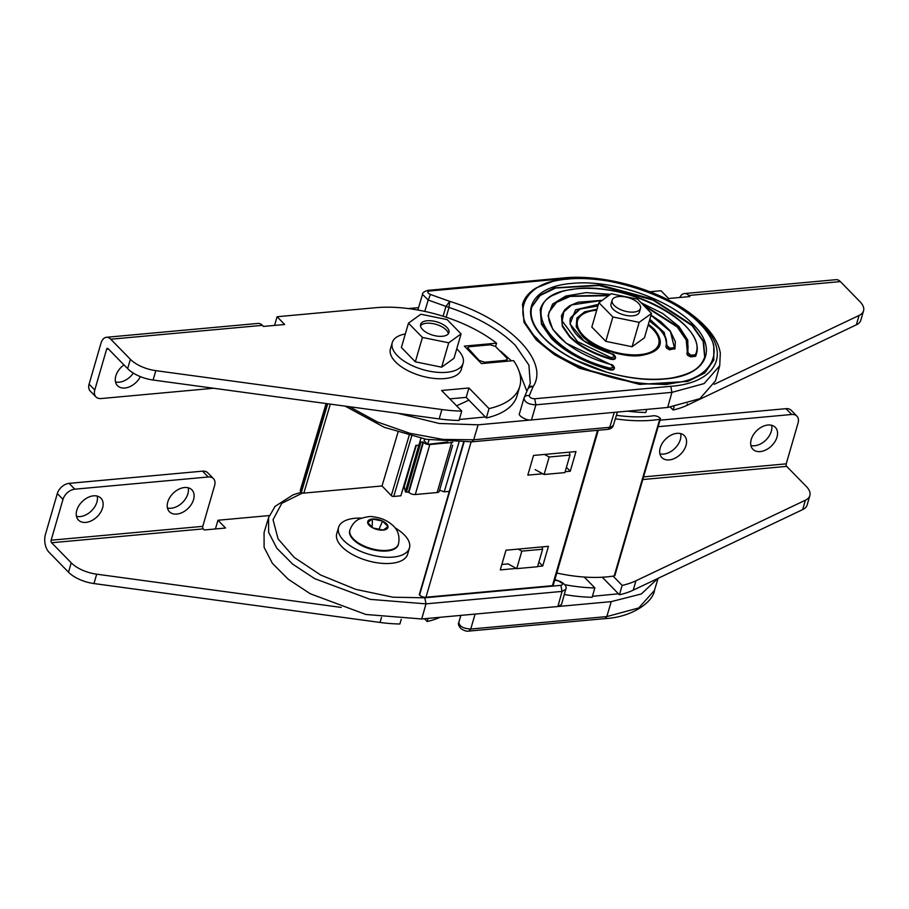 <?xml version="1.0" encoding="UTF-8"?>
<svg xmlns="http://www.w3.org/2000/svg" width="909" height="909" viewBox="0 0 909 909"><rect width="100%" height="100%" fill="white"/><g stroke="black" fill="none" stroke-linecap="round" stroke-linejoin="round"><path stroke-width="1.36" d="M526.856 391.2L518.096 368.679M511.437 360.839L500.654 351.169M505.404 360.339L507.211 359.328L506.881 358.157L495.382 346.374L490.235 344.806L469.396 346.715L467.59 347.715L479.145 360.407L484.565 362.237L505.404 360.339L505.086 361.418M713.86 359.998L704.805 373.008L687.772 381.428L639.618 384.405L579.612 368.281L554.354 354.635L536.253 339.932L523.993 322.32L522.527 304.424M704.691 357.192L703.123 341.386L692.124 325.672L653.116 300.129L599.076 285.517L555.569 288.051L540.105 295.539L531.788 306.958M687.318 352.192L686.238 340.034L677.262 327.024L643.958 305.697M608.61 295.686L570.204 296.402L556.501 302.402L549.15 312.003M696.169 354.76L695.68 356.283L690.488 356.862L687.465 355.192L686.852 353.624L687.943 352.533L687.761 340.091L679.034 326.558L662.797 313.56L641.084 302.742M614.257 368.759L614.439 368.134L614.257 368.759C613.825 370.02 612.234 370.338 609.496 369.724C584.589 362.532 565.228 352.135 551.422 338.534L541.434 324.195L540.23 309.605M674.898 348.647L669.535 349.795L666.513 348.124L665.899 346.534C667.467 341.034 665.195 335.091 659.07 328.694L649.356 320.9M597.952 305.969L580.203 309.037L570.398 318.207M610.518 359.18L610.7 358.555C613.484 359.203 615.109 358.896 615.563 357.612L615.382 358.237C614.927 359.521 613.314 359.828 610.518 359.18C592.986 353.919 579.34 346.477 569.613 336.875L562.353 326.445L561.478 315.843M614.291 412.356L667.649 407.482L671.944 392.358L535.89 404.812L531.481 419.935L614.291 412.356L609.723 427.321L473.68 439.774L471.816 441.819L607.871 429.378L613.348 425.355L617.393 412.072M544.502 454.443L549.172 457L544.093 474.498L535.162 469.612M569.295 452.171L569.977 455.091L564.887 472.6L544.093 474.498M408.334 308.56L418.447 307.64M667.649 407.482L699.896 398.676L715.497 380.814L719.712 365.736L704.145 383.575L671.944 392.358L670.751 386.314L534.697 398.767L535.89 404.812C528.572 404.528 524.607 402.289 523.982 398.108L519.584 413.209C517.232 415.504 527.084 421.083 531.481 419.935L478.123 424.821L473.68 439.774L442.944 439.411L409.709 433.263L377.417 421.981L349.408 406.709M397.653 413.265L439.172 423.458L478.123 424.821M569.977 455.091L549.172 457M417.856 310.026L422.492 294.357C422.31 292.834 424.139 291.494 427.969 290.346L429.468 291.005L565.512 278.552L564.023 277.893L427.969 290.346M485.338 416.981L459.295 419.503M424.764 311.389L428.219 300.05L422.492 294.357M523.914 398.301L523.982 398.108C524.891 395.915 526.663 395.108 529.288 395.699C529.492 397.528 531.299 398.551 534.697 398.767M456.568 405.8L468.919 400.165M429.468 291.005C427.003 291.744 427.321 292.903 430.434 294.471L428.219 300.05L445.978 306.39L449.716 301.356L449.012 307.424C477.452 317.002 499.609 329.683 515.46 345.477L528.913 365.123L530.265 383.371L524.118 397.744M528.129 388.45C529.152 386.211 530.788 385.632 533.06 386.7C530.186 386.575 528.322 387.62 527.459 389.825M649.537 320.275L659.252 328.069C665.388 334.467 667.661 340.421 666.081 345.909L666.979 345.5L664.252 332.569L649.833 319.264M679.75 297.482A12.919 7.295 84.8 0 1 684.397 293.55L836.03 279.677A12.919 7.295 -95.2 0 1 840.382 281.597L859.971 301.663A25.827 12.169 -163.8 0 1 863.55 310.81L860.823 320.195A25.827 12.169 -163.8 0 1 856.346 324.82L686.909 405.38A97.774 46.052 -163.8 0 1 673.103 410.004L670.365 407.198M863.55 310.81A25.827 12.169 -163.8 0 1 859.073 315.446L714.213 384.314M674.058 406.721L673.103 410.004M646.719 409.391L645.81 412.504A97.774 46.052 -163.8 0 1 627.505 411.152M649.89 291.755L661.013 290.732L668.592 298.504L689.817 296.561L688.761 295.47A12.919 7.295 84.8 0 0 684.397 293.55M140.384 376.644A15.68 10.624 -44.3 0 1 117.511 385.689A15.68 10.624 -44.3 0 1 115.841 375.906A15.68 10.624 -44.3 0 1 123.965 364.895M213.649 388.257L101.149 398.551A11.067 7.499 -44.3 0 1 95.956 396.903A11.067 7.499 -44.3 0 1 94.775 390.006L89.093 384.177L100.944 343.363A12.919 7.295 -95.2 0 1 106.41 337.296L258.031 323.422A12.919 7.295 84.8 0 1 262.383 325.342L263.451 326.433L284.676 324.49L277.097 316.73L274.563 325.422M94.775 390.006L106.637 349.181L108.455 349.022M89.093 384.177A11.067 7.499 135.7 0 0 90.264 391.086L95.956 396.903M133.328 373.11A15.68 10.624 -44.3 0 1 115.523 381.939M106.637 349.181A1.841 1.045 -95.2 0 1 107.41 348.317A1.841 1.045 -95.2 0 1 108.035 348.59L127.635 368.656A25.827 12.169 16.2 0 0 153.087 380.03L439.172 418.913A97.774 46.052 16.2 0 0 459.011 420.469L461.738 411.095L441.615 390.484L468.908 387.984L466.181 397.369L486.304 417.97A97.774 46.052 16.2 0 0 517.051 395.801L519.766 386.427A97.774 46.052 16.2 0 0 513.596 360.646L481.406 363.589L464.351 346.113L496.541 343.17L495.564 346.534M106.41 337.296A12.919 7.295 -95.2 0 1 110.762 339.216L130.362 359.282A25.827 12.169 16.2 0 0 155.814 370.656L441.899 409.539A97.774 46.052 16.2 0 0 461.738 411.095M449.796 398.869L466.181 397.369M468.908 387.984L489.031 408.596L486.304 417.97M489.031 408.596A97.774 46.052 16.2 0 0 519.766 386.427M496.541 343.17A97.774 46.052 16.2 0 0 375.644 307.708L277.097 316.73M583.43 335.614A42.223 19.884 -163.8 0 1 577.579 320.661A42.223 19.884 -163.8 0 1 596.724 310.196A42.223 19.884 -163.8 0 0 577.579 320.661L576.704 323.661L577.579 320.661A42.223 19.884 -163.8 0 0 583.43 335.614A42.223 19.884 -163.8 0 0 626.721 354.408A42.223 19.884 -163.8 0 0 658.684 344.216A42.223 19.884 -163.8 0 1 626.721 354.408A42.223 19.884 -163.8 0 1 583.43 335.614M648.128 325.127A42.223 19.884 -163.8 0 1 652.844 329.263A42.223 19.884 -163.8 0 1 658.684 344.216L657.809 347.227L658.684 344.216A42.223 19.884 -163.8 0 0 652.844 329.263A42.223 19.884 -163.8 0 0 648.128 325.127M420.492 325.729A14.76 6.954 -163.8 0 1 432.377 323.524A14.76 6.954 -163.8 0 1 446.183 329.91A14.76 6.954 -163.8 0 1 448.33 333.819M456.738 348.874A36.894 17.373 -163.8 0 1 458.022 350.124A36.894 17.373 -163.8 0 1 463.124 363.191L461.306 369.44A36.894 17.373 -163.8 0 1 433.377 378.349A36.894 17.373 -163.8 0 1 395.551 361.93A36.894 17.373 -163.8 0 1 390.45 348.851L392.268 342.602A36.894 17.373 -163.8 0 1 405.334 333.944M463.124 363.191A36.894 17.373 -163.8 0 1 435.195 372.099A36.894 17.373 -163.8 0 1 397.369 355.669A36.894 17.373 -163.8 0 1 392.268 342.602M422.651 329.626A14.76 6.954 -163.8 0 1 420.606 324.399A14.76 6.954 -163.8 0 1 431.775 320.843A14.76 6.954 -163.8 0 1 446.91 327.41A14.76 6.954 -163.8 0 1 448.944 332.637A14.76 6.954 -163.8 0 1 437.774 336.194A14.76 6.954 -163.8 0 1 422.651 329.626M461.09 333.898L454 358.271L441.649 367.191L415.333 361.816L401.38 347.522L408.471 323.149L420.822 314.23L447.137 319.604L461.09 333.898L448.728 342.807L422.424 337.432L408.471 323.149M441.649 367.191L448.728 342.807M415.333 361.816L422.424 337.432M640.481 308.424L639.391 312.173A14.76 6.954 -163.8 0 1 628.21 315.741A14.76 6.954 -163.8 0 1 613.086 309.162A14.76 6.954 -163.8 0 1 611.041 303.936L612.132 300.186A14.76 6.954 -163.8 0 1 623.301 296.629A14.76 6.954 -163.8 0 1 638.436 303.197A14.76 6.954 -163.8 0 1 640.481 308.424A14.76 6.954 -163.8 0 1 629.301 311.98A14.76 6.954 -163.8 0 1 614.177 305.413A14.76 6.954 -163.8 0 1 612.132 300.186M651.526 313.435L644.436 337.807L632.085 346.727L605.78 341.352L591.827 327.058L598.906 302.686L611.257 293.766L637.573 299.141L651.526 313.435L639.163 322.343L612.859 316.968L598.906 302.686M632.085 346.727L639.163 322.343M605.78 341.352L612.859 316.968M102.581 507.949A15.68 10.624 135.7 0 0 100.91 498.166A15.68 10.624 135.7 0 0 87.719 497.587A15.68 10.624 135.7 0 0 76.799 510.301A15.68 10.624 135.7 0 0 78.469 520.073A15.68 10.624 135.7 0 0 91.661 520.652A15.68 10.624 135.7 0 0 102.581 507.949M76.481 516.335A15.68 10.624 135.7 0 0 96.888 502.12A15.68 10.624 135.7 0 0 97.206 496.087M193.549 499.62A15.68 10.624 135.7 0 0 191.879 489.849A15.68 10.624 135.7 0 0 178.698 489.269A15.68 10.624 135.7 0 0 167.779 501.984A15.68 10.624 135.7 0 0 169.449 511.756A15.68 10.624 135.7 0 0 182.629 512.335A15.68 10.624 135.7 0 0 193.549 499.62M167.461 508.006A15.68 10.624 135.7 0 0 187.868 493.803A15.68 10.624 135.7 0 0 188.186 487.769M202.764 526.345L214.615 485.52A11.067 7.499 135.7 0 0 213.445 478.623A11.067 7.499 135.7 0 0 208.241 476.986L74.822 489.19A11.067 7.499 135.7 0 0 62.994 499.393L51.131 540.219L202.764 526.345A1.841 1.045 -95.2 0 0 203.252 528.879L204.32 529.97L225.546 528.027L217.955 520.255L269.291 515.562M62.994 499.393L57.312 493.576L45.45 534.39A12.919 7.295 84.8 0 0 48.904 552.127L68.505 572.193A25.827 12.169 16.2 0 0 93.957 583.555L380.042 622.449A97.774 46.052 16.2 0 0 399.88 623.994L401.221 619.37M208.241 476.986L202.559 471.157L69.129 483.361L74.822 489.19M57.312 493.576A11.067 7.499 -44.3 0 1 69.129 483.361M202.559 471.157A11.067 7.499 -44.3 0 1 207.752 472.805L213.445 478.623M51.131 540.219A1.841 1.045 84.8 0 0 51.631 542.753L71.22 562.819A25.827 12.169 16.2 0 0 96.684 574.181L341.25 607.428M424.458 618.722L427.173 621.506L428.071 618.393M427.173 621.506A97.774 46.052 16.2 0 0 440.047 617.291M215.433 528.947L217.955 520.255M398.358 544.411A25.27 11.908 -163.8 0 1 398.278 544.73A25.27 11.908 -163.8 0 1 379.144 550.831A25.27 11.908 -163.8 0 1 353.237 539.582A25.27 11.908 -163.8 0 1 349.738 530.629A25.27 11.908 -163.8 0 1 349.84 530.322M373.042 528.004L383.223 530.083L388.007 526.629L382.609 521.096L372.417 519.016L367.634 522.47L373.042 528.004A10.51 4.954 16.2 0 0 383.223 530.083A10.51 4.954 16.2 0 0 388.007 526.629A10.51 4.954 16.2 0 0 386.473 523.766A10.51 4.954 16.2 0 0 382.609 521.096A10.51 4.954 16.2 0 0 372.417 519.016A10.51 4.954 16.2 0 0 367.634 522.47A10.51 4.954 16.2 0 0 369.179 525.345A10.51 4.954 16.2 0 0 373.042 528.004M372.19 527.129L372.417 519.016M379.008 529.22L382.609 521.096M419.867 441.66L423.412 442.353A4.795 2.261 16.2 0 0 429.821 444.524L415.288 494.53A4.795 2.261 -163.8 0 1 408.88 492.36L405.437 491.837L404.221 486.872L410.732 464.226M301.333 492.212L293.107 494.814L275.12 506.336L268.575 517.607L268.621 532.31L276.847 548.229L292.63 564.103L314.684 578.658L370.19 599.361L426.003 603.86L562.057 591.407L557.887 606.519L611.246 601.633L606.803 616.586L470.748 629.039C463.272 628.596 459.306 626.335 458.863 622.267L458.795 622.472C457.909 623.892 458.647 625.96 460.999 628.664C464.317 630.778 466.942 631.585 468.885 631.085L470.748 629.039L475.077 614.086L421.719 618.972L426.003 603.86L424.81 597.804L560.864 585.362L562.057 591.407L565.693 589.373L561.523 604.485L557.887 606.519L475.077 614.086M460.84 615.393L458.795 622.472M618.461 593.804L592.407 596.315M611.246 601.633L641.356 593.952L657.809 578.465M408.505 491.974L423.037 441.967M268.587 517.607L264.065 532.606L264.099 547.32L272.348 563.262L288.142 579.158L310.219 593.736L365.827 614.473L421.719 618.972M452.659 445.24L439.263 491.349A4.795 2.261 -163.8 0 1 437.127 492.53L451.648 442.524L429.821 444.524M451.648 442.524A4.795 2.261 16.2 0 0 452.807 442.263M507.801 563.75L516.744 568.636L521.823 551.138L518.107 549.104M521.823 551.138L542.628 549.241L537.537 566.739L516.744 568.636M542.628 549.241L542.082 546.911M437.127 492.53L415.288 494.53M776.99 437.127A15.68 10.624 -44.3 0 1 766.071 449.83A15.68 10.624 -44.3 0 1 752.891 449.262A15.68 10.624 -44.3 0 1 751.22 439.479A15.68 10.624 -44.3 0 1 762.14 426.776A15.68 10.624 -44.3 0 1 775.32 427.344A15.68 10.624 -44.3 0 1 776.99 437.127M771.627 425.276A15.68 10.624 -44.3 0 1 771.309 431.298A15.68 10.624 -44.3 0 1 750.902 445.512M686.022 445.444A15.68 10.624 -44.3 0 1 675.103 458.159A15.68 10.624 -44.3 0 1 661.911 457.579A15.68 10.624 -44.3 0 1 660.241 447.807A15.68 10.624 -44.3 0 1 671.16 435.093A15.68 10.624 -44.3 0 1 684.352 435.672A15.68 10.624 -44.3 0 1 686.022 445.444M680.648 433.593A15.68 10.624 -44.3 0 1 680.33 439.626A15.68 10.624 -44.3 0 1 659.923 453.83M658.127 426.696A11.067 7.499 -44.3 0 1 658.264 426.685L791.694 414.481A11.067 7.499 -44.3 0 1 796.886 416.129A11.067 7.499 -44.3 0 1 798.068 423.026L786.205 463.851L643.538 476.895M660.014 420.185L786.001 408.664L791.694 414.481M796.886 416.129L791.194 410.3A11.067 7.499 135.7 0 0 786.001 408.664M786.205 463.851A1.841 1.045 84.8 0 0 786.694 466.374L806.294 486.451A25.827 12.169 -163.8 0 1 809.862 495.598A25.827 12.169 -163.8 0 1 805.385 500.223L635.948 580.783A97.774 46.052 -163.8 0 1 622.142 585.407L613.075 576.113M809.862 495.598L807.147 504.972A25.827 12.169 -163.8 0 1 802.67 509.597L633.221 590.157A97.774 46.052 -163.8 0 1 619.427 594.781L622.142 585.407M619.427 594.781L602.269 577.215M584.248 577.045L594.861 587.907A97.774 46.052 -163.8 0 1 564.807 584.68M564.284 594.463A97.774 46.052 -163.8 0 0 592.134 597.281L594.861 587.907M395.051 527.856A36.894 17.373 -163.8 0 1 404.335 534.901A36.894 17.373 -163.8 0 1 409.448 547.968A36.894 17.373 -163.8 0 1 381.507 556.876A36.894 17.373 -163.8 0 1 343.682 540.457A36.894 17.373 -163.8 0 1 338.58 527.379A36.894 17.373 -163.8 0 1 361.509 518.107M409.448 547.968L407.63 554.217A36.894 17.373 -163.8 0 1 379.701 563.125A36.894 17.373 -163.8 0 1 341.875 546.707A36.894 17.373 -163.8 0 1 336.762 533.64L338.58 527.379M538.889 562.08L542.73 566.012L548.445 546.32L505.995 550.206L500.28 569.898L516.357 568.432M537.617 566.477L542.73 566.012M501.848 564.466L507.756 563.932M553.229 584.896A1.841 0.864 -163.8 0 1 553.251 585.203A1.841 0.864 -163.8 0 1 552.433 585.669L425.98 597.236A4.795 2.261 -163.8 0 1 419.572 595.065L419.276 594.77A5.034 2.375 -163.8 0 1 419.299 594.645A5.034 2.375 -163.8 0 1 419.344 594.543M616.404 415.322A89.661 42.234 16.2 0 0 653.173 415.811A4.795 2.261 -163.8 0 1 659.514 417.651L660.025 418.083A1.841 0.864 -163.8 0 1 660.411 418.856L614.893 575.499A1.841 0.864 -163.8 0 1 614.211 575.942A97.036 45.7 -163.8 0 1 556.797 573.011M419.276 594.77L463.567 442.319M565.148 471.714L570.261 471.248L575.976 451.557L533.526 455.443L527.811 475.134L542.753 473.771M660.411 418.856A1.841 0.864 -163.8 0 1 659.729 419.288A97.036 45.7 -163.8 0 1 615.348 418.799M569.67 452.137L569.454 452.864M566.421 467.317L570.261 471.248M447.546 441.99L427.662 444.365L429.025 439.797M424.56 439.002L424.083 440.626L427.662 444.365M420.912 438.286L418.867 445.171L415.833 445.444L400.858 495.803L393.733 496.45A1.841 0.875 -163.4 0 1 391.279 495.61L382.03 485.963L303.845 493.11A1.841 0.875 -163.4 0 1 301.39 492.269L301.015 491.871A4.795 2.284 -163.4 0 1 300.356 490.144L326.115 403.551M416.333 445.399L400.858 495.803M458.931 442.388L444.228 491.837L449.307 491.371M398.006 432.241L382.03 485.963M444.228 491.837L439.581 490.235M713.974 359.6L705.6 371.883L689.113 380.439L666.058 384.484L638.561 383.643L580.681 368.043L555.649 354.737L536.435 339.296L523.902 321.013L522.652 304.015C524.595 297.493 529.186 292.096 536.424 287.812L552.581 281.495C562.057 279.165 572.852 278.199 584.953 278.62C609.996 279.813 634.221 285.574 657.639 295.914C675.444 303.913 689.601 313.219 700.112 323.865C710.156 334.478 712.826 341.795 713.77 345.397L713.792 360.225M537.23 338.625C558.967 364.793 631.096 389.143 669.297 383.212C711.861 381.757 728.507 349.283 699.771 323.752C678.023 297.584 605.894 273.234 567.693 279.165C525.129 280.62 508.483 313.094 537.23 338.625M648.412 324.161L654.219 329.138C665.536 343.284 661.036 352.078 640.686 355.533C623.733 358.169 591.702 347.363 582.044 335.739L576.192 326.763L576.885 318.025L584.68 311.821L597.008 309.23M658.877 343.432L658.514 345.522C658.389 349.567 652.992 352.749 642.311 355.078C620.165 357.635 594.975 348.113 582.737 335.955C577.897 330.978 575.988 326.274 577.022 321.854L577.84 319.888M692.306 325.047L652.332 299.072L600.008 284.971L554.331 287.869L539.435 295.595L531.867 306.697C529.243 316.252 533.378 326.729 544.241 338.125C552.127 346.136 562.523 353.431 575.42 359.975L607.019 372.281C630.926 378.985 652.492 380.871 671.74 377.962C695.351 373.304 701.157 366.157 704.77 356.93L703.634 341.568L692.306 325.047M543.9 338.012C517.948 312.594 531.356 286.426 571.863 283.438C611.087 279.131 669.206 298.754 693.09 324.365C719.042 349.783 705.634 375.951 665.127 378.939C625.903 383.246 567.784 363.623 543.9 338.012M478.838 360.044L478.634 360.748M614.404 368.304L614.473 367.861C613.473 365.509 612.234 364.384 610.757 364.486C596.509 360.487 583.908 354.953 572.954 347.897C565.228 342.841 559.228 337.546 554.956 332.001C549.4 324.604 547.491 317.855 549.218 311.742L555.91 302.367L569.182 296.095L609.348 295.152M642.811 304.515L677.444 326.399C686.613 335.989 689.817 344.829 687.056 352.942L687.943 352.533L690.67 355.18L690.329 356.123L687.647 354.567L687.056 352.942M696.317 354.271L695.862 355.658L690.67 356.237L690.488 356.862M695.68 356.283L695.34 354.817L690.67 355.18M609.496 369.724L609.678 369.099C584.748 361.918 565.387 351.522 551.604 337.909L541.389 323.013L540.366 309.162C541.969 303.811 545.718 299.391 551.638 295.902L561.478 291.675C570.216 289.017 580.51 287.948 592.361 288.46C650.037 291.05 705.429 328.978 696.26 354.465L696.078 355.078M615.529 357.782L615.598 357.339C614.643 355.044 613.439 353.919 611.973 353.999C591.861 346.988 579.34 339.591 574.431 331.808C570.602 326.695 569.295 322.07 570.477 317.923L579.522 308.787L598.133 305.344M674.819 348.908L675.001 348.283L669.535 349.795M674.739 349.158L674.398 347.704L669.706 348.113L669.365 349.045L666.695 347.499L666.081 345.909L666.979 345.5L669.706 348.113M615.563 357.612L615.029 356.817L615.563 357.612L615.029 356.817L610.984 357.601L610.7 358.555C593.145 353.294 579.51 345.863 569.795 336.25L562.364 325.411L561.626 315.343L564.739 309.764L569.67 305.742L577.976 302.254L602.156 300.345M446.16 317.241L449.012 307.424A59.04 27.804 -163.8 0 1 445.978 306.39L443.115 316.252M468.351 350.204L468.555 349.511M484.247 363.327L484.565 362.237M565.512 278.552C609.791 273.7 675.33 295.834 702.305 324.74C731.575 353.431 716.451 382.939 670.751 386.314M430.434 294.471L449.716 301.356C508.983 319.57 549.956 361.532 533.06 386.7L529.288 395.699M690.147 356.748L691.01 355.305M610.496 294.323L586.044 292.63L565.864 296.027L552.615 304.049L548.047 315.639L552.752 329.285L566.114 343.182L610.746 364.577L614.439 368.134C614.007 369.395 612.416 369.713 609.678 369.099L609.939 368.145C542.173 351.204 515.108 296.073 571.568 289.562C623.631 279.143 710.372 324.967 695.34 354.817M669.183 349.67L670.058 348.227M613.905 367.327L609.939 368.145M598.429 304.322L575.545 309.833L570.011 323.979L584.067 341.023L611.95 354.078L615.029 356.817M610.984 357.601L577.567 341.636L562.182 321.013L563.853 311.855L571.75 304.901L602.019 300.436M651.003 315.23L670.422 331.535L674.398 347.704M615.575 357.442L615.041 356.635L615.575 357.442M859.073 315.446L856.346 324.82M687.352 403.846L686.909 405.38M840.382 281.597L688.761 295.47M155.814 370.656L153.087 380.03M130.362 359.282L127.635 368.656M441.899 409.539L439.172 418.913M110.762 339.216L262.383 325.342M68.505 572.193L71.22 562.819M93.957 583.555L96.684 574.181M380.042 622.449L381.496 617.427M51.631 542.753L203.252 528.879M398.278 544.73L398.46 544.105A25.27 11.908 -163.8 0 1 379.326 550.206A25.27 11.908 -163.8 0 1 353.419 538.957A25.27 11.908 -163.8 0 1 349.92 530.004L349.738 530.629M420.958 442.16L406.425 492.167M654.446 590.418L638.732 607.951L606.803 616.586L604.939 618.631C633.198 617.177 653.31 601.235 654.446 590.418L658.082 578.34M408.88 492.36L423.412 442.353M418.844 445.171L405.334 491.667M302.663 492.973L281.835 503.268L273.03 519.698L278.097 538.912L294.164 557.376L320.65 575.022L355.794 589.373L392.915 597.202L424.81 597.804M554.899 579.544L560.296 581.476L554.751 580.056M560.864 585.362C563.33 584.623 563.001 583.464 559.899 581.896M802.67 509.597L805.385 500.223M633.221 590.157L635.948 580.783M786.694 466.374L642.777 479.543M419.572 595.065L463.954 442.297M425.98 597.236L471.112 441.876M552.433 585.669L597.565 430.321M614.211 575.942L659.729 419.288M409.152 435.502L391.279 495.61M393.733 496.45L411.663 436.161M301.015 491.871L327.24 403.698M301.39 492.269L327.717 403.766M303.845 493.11L330.319 404.119M540.185 309.787L540.366 309.162M561.444 315.968L561.626 315.343M607.871 429.378C610.928 428.9 612.757 427.56 613.348 425.355M345.193 406.141L384.28 427.31L426.332 439.331L471.816 441.819M467.59 347.715L467.203 349.033M719.712 365.736L720.314 353.169C718.212 339.602 707.475 325.797 688.102 311.753C655.355 288.437 602.258 274.041 564.023 277.893M507.211 359.328L506.643 361.282M522.47 304.64L522.652 304.015M651.037 315.128L660.752 321.581L670.092 330.728L675.319 341.625L675.001 348.283M398.46 544.105C399.926 536.64 398.244 530.583 393.392 525.947C387.995 520.812 381.371 517.8 373.531 516.891C371.088 516.017 366.441 516.687 359.578 518.903C358.612 519.346 353.022 521.55 349.92 530.004M604.939 618.631L468.885 631.085M560.296 581.476C565.307 584.237 567.102 586.873 565.693 589.373M419.299 594.645L463.556 442.319M553.251 585.203L598.27 430.252"/></g></svg>
